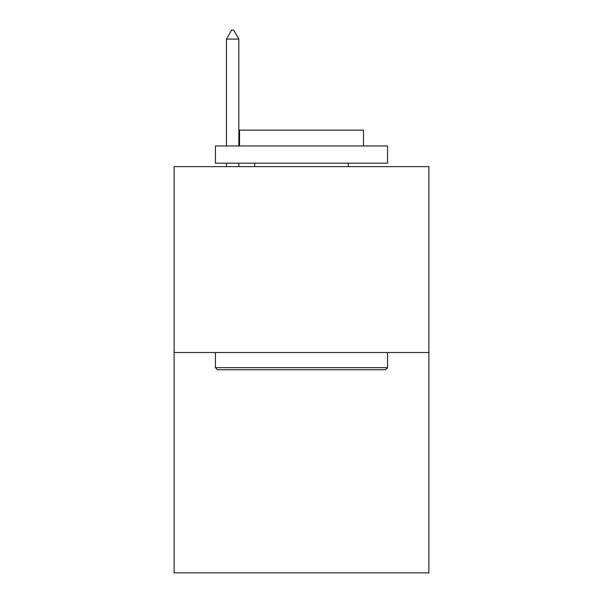 <?xml version="1.0" encoding="UTF-8"?>
<svg xmlns="http://www.w3.org/2000/svg" width="603" height="603" viewBox="0 0 603 603"><rect width="100%" height="100%" fill="white"/><g stroke="black" fill="none" stroke-linecap="round" stroke-linejoin="round"><path stroke-width="0.9" d="M428.876 352.521L428.876 166.616L174.124 166.616L174.124 572.85L428.876 572.85L428.876 352.521L174.124 352.521M385.498 369.737L217.502 369.737L215.437 367.664L387.563 367.664L385.498 369.737M215.437 145.964L387.563 145.964L387.563 163.172L215.437 163.172L215.437 145.964M363.466 145.964L363.466 130.127L239.534 130.127L239.534 145.964M215.437 352.521L215.437 367.664M387.563 352.521L387.563 367.664M254.677 163.172L254.677 166.616M348.323 163.172L348.323 166.616M238.841 39.105L233.678 30.15L231.612 30.15L226.449 39.105L238.841 39.105L238.841 145.964M238.841 163.172L238.841 166.616M226.449 39.105L226.449 145.964M226.449 163.172L226.449 166.616"/></g></svg>
